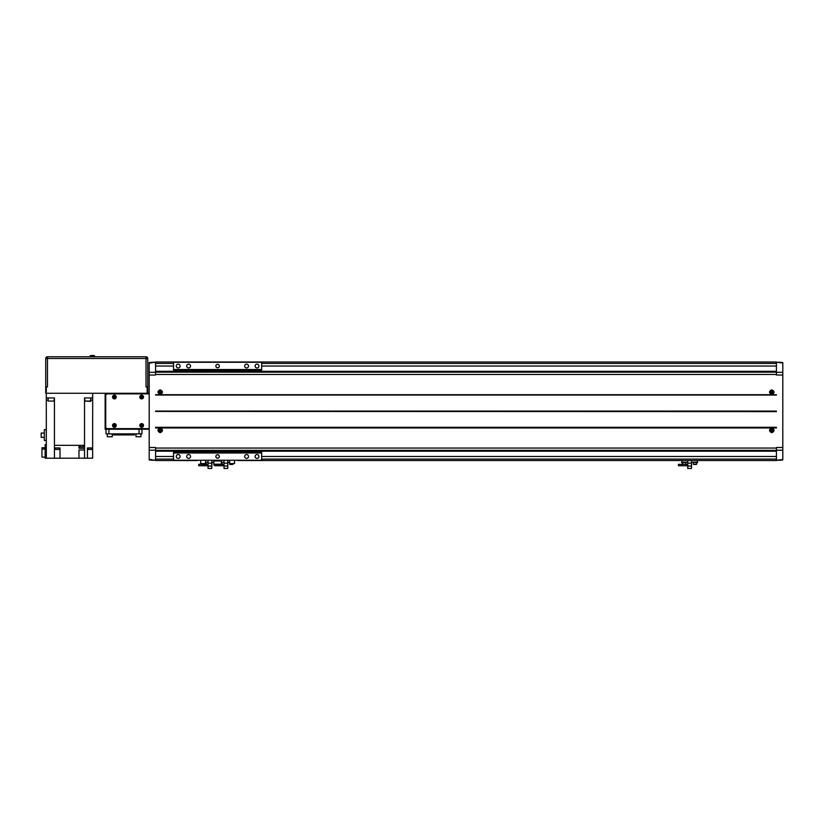 <?xml version="1.0" encoding="UTF-8"?>
<svg xmlns="http://www.w3.org/2000/svg" width="824" height="824" viewBox="0 0 824 824"><rect width="100%" height="100%" fill="white"/><g stroke="black" fill="none" stroke-linecap="round" stroke-linejoin="round"><path stroke-width="1.24" d="M776.424 451.202L155.571 451.202L776.424 451.202M114.412 398.795A1.741 1.741 0 0 0 116.153 397.055A1.741 1.741 0 0 0 114.412 395.314A1.741 1.741 0 0 0 112.672 397.055A1.741 1.741 0 0 0 114.412 398.795M114.412 395.201A1.854 1.854 0 0 0 112.558 397.055A1.854 1.854 0 0 0 114.412 398.909A1.854 1.854 0 0 0 116.266 397.055A1.854 1.854 0 0 0 114.412 395.201M141.656 398.795A1.741 1.741 0 0 0 143.397 397.055A1.741 1.741 0 0 0 141.656 395.314A1.741 1.741 0 0 0 139.925 397.055A1.741 1.741 0 0 0 141.656 398.795M141.656 395.201A1.854 1.854 0 0 0 139.802 397.055A1.854 1.854 0 0 0 141.656 398.909A1.854 1.854 0 0 0 143.52 397.055A1.854 1.854 0 0 0 141.656 395.201M114.412 427.203A1.741 1.741 0 0 0 116.153 425.462A1.741 1.741 0 0 0 114.412 423.721A1.741 1.741 0 0 0 112.672 425.462A1.741 1.741 0 0 0 114.412 427.203M114.412 423.608A1.854 1.854 0 0 0 112.558 425.462A1.854 1.854 0 0 0 114.412 427.316A1.854 1.854 0 0 0 116.266 425.462A1.854 1.854 0 0 0 114.412 423.608M141.656 427.203A1.741 1.741 0 0 0 143.397 425.462A1.741 1.741 0 0 0 141.656 423.721A1.741 1.741 0 0 0 139.925 425.462A1.741 1.741 0 0 0 141.656 427.203M141.656 423.608A1.854 1.854 0 0 0 139.802 425.462A1.854 1.854 0 0 0 141.656 427.316A1.854 1.854 0 0 0 143.52 425.462A1.854 1.854 0 0 0 141.656 423.608M112.239 433.867L112.239 436.761L107.316 436.761L107.316 433.867M140.935 433.867L140.935 436.761L136.012 436.761L136.012 433.867M161.545 390.597A2.029 2.029 0 0 0 160.206 390.102C162.781 391.421 162.781 392.77 160.206 394.16A2.029 2.029 0 0 0 161.638 390.689M160.083 394.438A2.317 2.317 0 0 0 160.206 394.449C157.219 392.904 157.219 391.359 160.206 389.814C163.203 391.359 163.203 392.904 160.206 394.449M158.888 431.931A2.029 2.029 0 0 0 160.206 432.415C157.642 431.096 157.642 429.747 160.206 428.356C162.781 429.747 162.781 431.096 160.206 432.415A2.029 2.029 0 0 0 162.235 430.386A2.029 2.029 0 0 0 160.206 428.356A2.029 2.029 0 0 0 158.187 430.334M160.093 432.703A2.317 2.317 0 0 0 160.206 432.703C157.219 431.168 157.219 429.613 160.206 428.068C163.203 429.613 163.203 431.158 160.206 432.703M771.789 390.102C774.354 391.421 774.354 392.77 771.789 394.16A2.029 2.029 0 0 0 773.818 392.131A2.029 2.029 0 0 0 771.789 390.102A2.029 2.029 0 0 0 769.76 392.131A2.029 2.029 0 0 0 771.789 394.16C769.214 392.77 769.214 391.421 771.789 390.102M771.655 394.438A2.317 2.317 0 0 0 771.789 394.449C768.792 392.904 768.792 391.359 771.789 389.814C774.776 391.359 774.776 392.904 771.789 394.449M770.461 431.931A2.029 2.029 0 0 0 771.789 432.415C769.214 431.096 769.214 429.747 771.789 428.356C774.354 429.747 774.354 431.096 771.789 432.415A2.029 2.029 0 0 0 773.818 430.386A2.029 2.029 0 0 0 771.789 428.356A2.029 2.029 0 0 0 769.76 430.334M771.676 432.703A2.317 2.317 0 0 0 771.789 432.703C768.792 431.168 768.792 429.613 771.789 428.068C774.776 429.613 774.776 431.158 771.789 432.703M91.66 355.494L93.112 355.494M90.877 355.494A0.7 0.7 0 0 0 90.187 356.184L90.187 356.771M93.895 355.494A0.7 0.7 0 0 1 94.585 356.184L94.585 356.771M149.196 362.56L151.801 362.272L151.801 362.931L149.196 362.56L149.196 459.957L155.571 460.091M782.8 362.931L780.194 362.56L782.8 362.931L782.8 459.957L780.194 459.957L782.8 459.586M47.462 356.771L146.013 356.771A1.741 1.741 0 0 1 147.743 358.502L47.462 358.502L47.462 356.771A1.741 1.741 0 0 0 45.722 358.502L45.722 393.285L149.196 393.285M782.8 362.56L780.194 362.272L780.194 362.931M780.194 459.586L780.194 460.245L782.8 459.957M151.801 362.931L149.196 362.931M149.196 459.957L151.801 460.091M149.196 459.586L151.801 459.586M141.656 396.056L140.791 396.55L141.656 398.064L142.531 397.559L141.656 396.056M141.656 424.453L140.791 424.957L141.656 426.461L142.531 425.967L141.656 424.453M114.412 396.056L113.547 396.55L114.412 398.064L115.288 397.559L114.412 396.056M114.412 424.453L113.547 424.957L114.412 426.461L115.288 425.967L114.412 424.453M772.654 429.881L770.914 429.881L772.654 429.881L771.789 431.395L770.914 429.881M770.914 392.626L772.654 392.626L770.914 392.626L771.789 391.122L772.654 392.626M769.76 430.386A2.029 2.029 0 0 0 770.183 431.622M161.082 429.881L159.341 429.881L161.082 429.881L160.206 431.395L159.341 429.881M159.341 392.626L161.082 392.626L159.341 392.626L160.206 391.122L161.082 392.626M158.177 430.386A2.029 2.029 0 0 0 158.785 431.838M160.206 390.102A2.029 2.029 0 0 0 158.177 392.131A2.029 2.029 0 0 0 160.206 394.16C157.642 392.77 157.642 391.421 160.206 390.102M147.743 358.502L147.743 386.909L146.013 386.909L146.013 356.771M45.722 358.502L47.462 358.502L47.462 386.909L46.299 386.909L46.299 397.93L48.142 397.93L48.142 401.051L53.941 401.051L54.446 397.93L46.299 397.93L46.319 400.248L48.142 400.248M147.166 386.909L147.166 393.285M147.743 386.909L147.743 393.285M46.299 386.909L45.722 386.909M141.955 429.232L141.955 433.867L106.008 433.867L106.008 429.232M149.196 393.872L107.46 393.872A1.741 1.741 0 0 0 105.719 395.602L105.719 426.914A1.741 1.741 0 0 0 107.46 428.645L149.196 428.645M105.142 393.285L105.142 429.232L149.196 429.232M776.424 395.046L155.571 395.046M776.424 427.811L776.424 427.285L155.571 427.285L155.571 427.965L776.424 427.965L155.571 427.811M776.424 450.347L155.571 450.347M776.424 448.05L155.571 448.05M776.424 411.598L155.571 411.433L776.424 411.598M776.424 411.433L155.571 411.433M776.424 411.083L155.571 411.083M776.424 374.467L155.571 374.467M776.424 372.17L155.571 372.17M782.8 447.494L776.424 447.494L776.424 460.534L237.889 460.534M780.194 460.091L776.424 460.091M173.545 363.425L155.571 363.425L155.571 361.983L776.424 361.983L776.424 375.023L782.8 375.023M780.194 362.426L776.424 362.426M780.194 362.272L776.424 362.272M780.194 460.245L776.424 460.245M149.196 447.494L155.571 447.494L155.571 460.534L197.307 460.534M155.571 363.425L155.571 375.023L149.196 375.023M151.801 362.426L155.571 362.426M151.801 362.272L155.571 362.272M151.801 460.245L155.571 460.245M776.424 459.092L261.661 459.092M173.545 459.092L155.571 459.092M776.424 456.475L261.661 456.475M173.545 456.475L155.571 456.475M776.424 366.041L261.661 366.041M173.545 366.041L155.571 366.041M776.424 363.425L261.661 363.425M59.05 447.957L59.05 449.461L55.579 449.461L55.579 447.957M79.928 445.341L79.928 446.855L83.399 446.855L83.399 445.341M88.209 447.957L88.209 449.461L91.691 449.461L91.691 447.957M90.836 401.051L85.037 401.051L90.486 401.401L90.836 397.93L92.659 397.93L92.659 400.248L90.836 400.248M48.142 401.051L53.941 401.051M44.331 437.359L41.2 437.359L41.2 433.043L44.331 433.043M46.299 440.479L44.331 440.479L44.331 429.695L46.299 429.695M45.145 457.114L41.952 457.114L41.952 447.72L45.145 447.72M41.952 449.059L45.145 449.059M46.299 397.93L46.329 458.216L45.145 458.216L45.145 444.589L46.299 444.589M78.97 458.216L84.532 458.216L84.532 449.986L78.97 449.986L78.97 458.216L54.446 458.216L54.446 447.957L60.008 447.957L60.008 458.216M87.426 447.957L87.426 458.216L92.648 458.216L92.648 447.957L87.426 447.957M84.532 449.986L84.532 448.246L78.97 448.246L78.97 445.341M84.532 448.246L84.532 445.341L54.446 445.341L54.446 397.93M85.037 401.051L84.532 397.93L92.679 397.93L92.679 393.285M46.329 458.216L54.446 458.216M84.532 445.341L84.532 397.93M92.648 447.957L92.679 397.93M84.532 458.216L87.426 458.216M54.446 445.341L54.446 447.957M217.598 454.735A1.741 1.741 0 0 0 215.857 456.475A1.741 1.741 0 0 0 217.598 458.216A1.741 1.741 0 0 0 219.338 456.475A1.741 1.741 0 0 0 217.598 454.735M246.582 454.549A1.926 1.926 0 0 0 244.656 456.475A1.926 1.926 0 0 0 246.582 458.401A1.926 1.926 0 0 0 248.508 456.475A1.926 1.926 0 0 0 246.582 454.549M188.614 458.401A1.926 1.926 0 0 1 186.688 456.475A1.926 1.926 0 0 1 188.614 454.549A1.926 1.926 0 0 1 190.54 456.475A1.926 1.926 0 0 1 188.614 458.401M257.016 454.549A1.926 1.926 0 0 0 255.09 456.475A1.926 1.926 0 0 0 257.016 458.401A1.926 1.926 0 0 0 258.942 456.475A1.926 1.926 0 0 0 257.016 454.549M178.18 458.401A1.926 1.926 0 0 1 176.254 456.475A1.926 1.926 0 0 1 178.18 454.549A1.926 1.926 0 0 1 180.106 456.475A1.926 1.926 0 0 1 178.18 458.401M217.598 364.301A1.741 1.741 0 0 0 215.857 366.041A1.741 1.741 0 0 0 217.598 367.782A1.741 1.741 0 0 0 219.338 366.041A1.741 1.741 0 0 0 217.598 364.301M246.582 364.115A1.926 1.926 0 0 0 244.656 366.041A1.926 1.926 0 0 0 246.582 367.968A1.926 1.926 0 0 0 248.508 366.041A1.926 1.926 0 0 0 246.582 364.115M257.016 364.115A1.926 1.926 0 0 0 255.09 366.041A1.926 1.926 0 0 0 257.016 367.968A1.926 1.926 0 0 0 258.942 366.041A1.926 1.926 0 0 0 257.016 364.115M188.614 367.968A1.926 1.926 0 0 1 186.688 366.041A1.926 1.926 0 0 1 188.614 364.115A1.926 1.926 0 0 1 190.54 366.041A1.926 1.926 0 0 1 188.614 367.968M178.18 367.968A1.926 1.926 0 0 1 176.254 366.041A1.926 1.926 0 0 1 178.18 364.115A1.926 1.926 0 0 1 180.106 366.041A1.926 1.926 0 0 1 178.18 367.968M173.545 452.994L173.545 460.245L261.661 460.245L261.661 452.417L173.545 452.417L173.545 452.994L261.661 452.994M173.545 451.202L173.545 452.417M173.545 370.1L173.545 362.272L261.661 362.272L261.661 370.1L173.545 370.1L173.545 371.315M261.661 370.1L261.661 371.315M261.661 451.202L261.661 452.417M261.661 369.523L173.545 369.523M205.567 460.709L205.567 463.603L200.644 463.603L200.644 460.709M234.552 460.709L234.552 463.603L229.628 463.603L229.628 460.709M221.368 464.18L213.828 464.18L213.828 464.88L221.368 464.88L221.368 460.709M213.828 464.18L213.828 460.709M197.307 460.245L237.889 460.245M682.808 464.478L678.451 464.303L678.451 465.745L687.762 465.745M685.64 464.478L687.731 464.303L687.731 465.745M682.633 462.738L682.633 464.303L685.815 464.303L685.815 462.738M682.076 460.534L681.644 462.738L686.804 462.274M682.076 462.274L687.762 462.274M692.428 462.274L697.588 462.738L697.156 460.534M691.47 462.274L697.156 462.274M696.424 464.478L693.581 464.478L696.424 464.478L696.599 462.738M693.581 464.478L693.417 462.738M689.029 468.475L690.255 468.475M691.47 468.217L691.614 462.274M693.262 460.534L685.959 460.534M687.762 466.034L687.762 468.475L691.47 468.475L691.47 466.034L687.762 466.034L687.762 463.139L691.47 463.139L691.47 466.034M687.762 460.709L687.762 463.139M691.47 460.709L691.47 463.139M202.931 463.603L202.931 464.303L205.948 464.478L198.759 464.303L198.759 465.745L208.06 465.745L208.06 464.314L206.124 464.303L206.124 462.738M205.567 462.738L207.112 462.274M205.567 462.274L208.06 462.274M212.726 462.274L213.828 462.738M211.778 462.274L213.828 462.274M213.828 464.468L213.715 462.738M205.248 464.478L203.806 464.478M209.337 468.475L210.563 468.475M211.778 468.217L211.923 462.274M208.06 466.034L208.06 468.475L211.778 468.475L211.778 466.034L208.06 466.034L208.06 463.139L211.778 463.139L211.778 466.034M208.06 460.709L208.06 463.139M211.778 460.709L211.778 463.139M214.703 464.88L214.703 465.745L224.004 465.745M221.368 464.478L223.974 464.303L223.974 465.745M221.368 464.303L222.068 464.303L222.068 462.738M221.368 462.738L223.047 462.274M221.368 462.274L224.004 462.274M228.67 462.274L229.628 462.738M227.712 462.274L229.628 462.274M229.659 463.603L229.834 464.478L232.677 464.478L232.842 463.603M231.977 464.478L230.524 464.478M225.271 468.475L226.507 468.475M227.712 468.217L227.857 462.274M224.004 466.034L224.004 468.475L227.712 468.475L227.712 466.034L224.004 466.034L224.004 463.139L227.712 463.139L227.712 466.034M224.004 460.709L224.004 463.139M227.712 460.709L227.712 463.139M134.497 433.867L134.497 434.907L113.053 434.907L113.053 433.867M94.585 356.184L90.187 356.184M108.912 433.867L108.912 429.232M139.05 433.867L139.05 429.232M776.424 427.471L155.571 427.471M776.424 394.706L155.571 394.706M776.424 371.315L155.571 371.315L776.424 371.315M782.8 450.203L776.424 450.203M782.8 372.314L776.424 372.314M149.196 450.203L155.571 450.203M149.196 372.314L155.571 372.314M221.368 460.997L213.828 460.997M693.417 464.303L696.599 464.303M229.659 464.303L232.842 464.303M114.206 433.867L114.206 434.907M133.333 434.907L133.333 433.867"/></g></svg>
